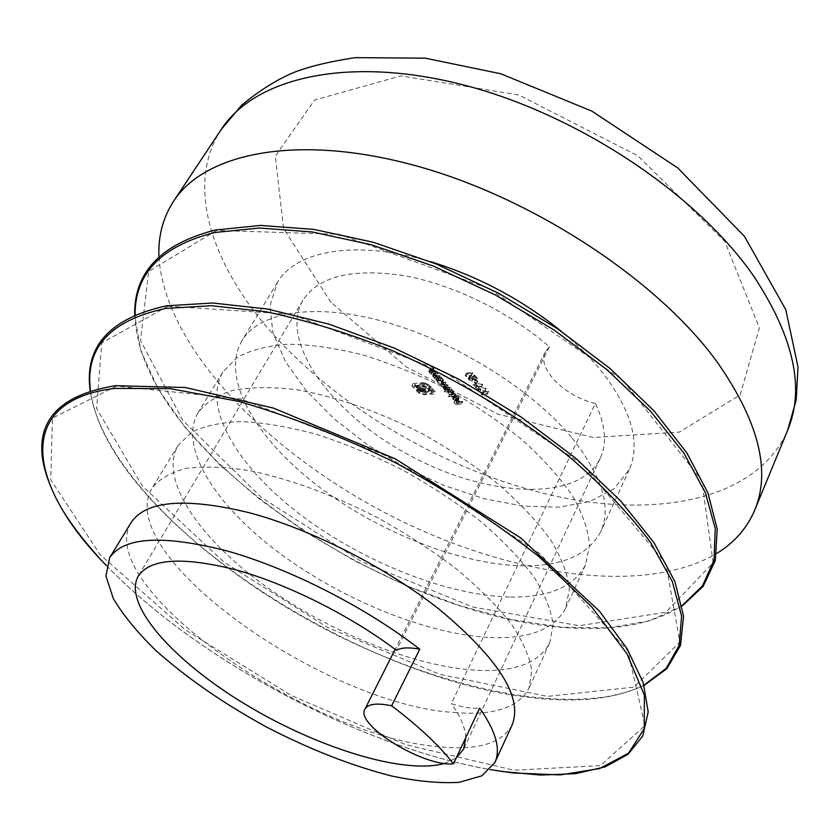 <?xml version="1.0" encoding="UTF-8"?>
<svg xmlns="http://www.w3.org/2000/svg" width="840" height="840" viewBox="0 0 840 840"><rect width="100%" height="100%" fill="white"/><g stroke="black" fill="none" stroke-linecap="round" stroke-linejoin="round"><path stroke-width="0.63" stroke-dasharray="4.2 3.15" d="M595.381 403.494C564.585 396.637 536.245 367.899 545.401 351.803L549.433 346.846C509.596 311.966 452.308 284.099 403.147 275.489C351.918 268.107 318.507 276.381 302.904 300.332C278.397 342.804 333.406 415.338 410.802 456.026C487.809 497.438 578.707 502.488 600.212 458.409C607.215 443.425 605.598 425.114 595.381 403.494L451.343 703.658C462.578 707.312 472.028 708.792 479.671 708.099M454.493 395.997L454.892 396.459L448.949 397.005L448.55 396.543L454.493 395.997L455.721 393.666L454.892 396.459M447.195 391.902L444.266 391.671L450.209 391.115L450.618 391.577L449.883 391.65L452.036 393.11L452.529 394.769L451.553 395.272L447.636 393.508L447.195 391.902L448.434 389.571L445.914 389.812L444.675 392.133M436.968 380.289L435.771 379.901L440.013 379.47L440.423 379.943L439.688 380.016L441.861 381.486L442.365 383.187L441.389 383.691L437.462 381.917L436.968 380.289L438.218 377.958L437.43 378.042L436.181 380.373M438.669 377.937L439.079 378.399L434.837 378.84L434.427 378.368L435.183 378.294L433.072 376.929L432.695 375.743L436.139 375.05L436.548 375.522L433.346 376.1L433.671 376.95L435.929 378.137L438.669 377.937L439.919 375.596L440.328 376.068L439.079 378.399M434.784 373.506L435.194 373.979L430.952 374.419L430.542 373.947L431.308 373.874L429.188 372.498L428.799 371.312L432.243 370.608L432.653 371.081L429.461 371.669L429.786 372.53L432.044 373.716L434.784 373.506L436.044 371.165L436.454 371.637L435.194 373.979M482.181 394.517L482.874 395.325L481.163 394.107L487.179 393.561L487.578 394.034L482.181 394.517L483.409 392.154L484.103 392.963L482.874 395.325M448.875 389.592L449.284 390.054L445.043 390.464L444.633 389.991L445.368 389.928L443.425 388.7L443.394 387.408L441.147 386.117L440.811 385.088L444.339 384.416L444.749 384.878L441.483 385.403L441.745 386.148L446.607 387.009L447.017 387.471L443.762 387.996L444.014 388.731L447.09 389.76L448.875 389.592L450.114 387.261L449.284 390.054M456.561 400.838L457.286 400.481L456.939 399.336L454.724 397.614L457.401 399.231L457.916 400.754L455.081 401.006L453.012 399.62L452.519 398.034L453.632 397.499L456.561 400.838L458.514 398.149L458.157 397.005L456.939 399.336M419.307 393.404L411.831 385.875L422.3 385.024L426.783 386.726L430.038 389.634L428.946 389.739L425.093 386.673L421.712 385.959L413.763 386.747L417.721 391.178L420.788 393.341L424.106 394.034L432.096 393.288L430.92 391.965L422.656 392.511L419.097 390.905L416.147 387.891L417.554 387.755L420.977 390.883L424.442 391.135L421.124 387.408L422.52 387.272L425.828 390.999L430.826 390.526L434.038 394.149L422.205 394.663L419.307 393.404L420.546 391.115L419.118 390.128L417.879 392.427M466.137 375.9L466.841 376.719L465.108 375.491L471.534 375.354L466.137 375.9L467.387 373.538L468.09 374.346L466.841 376.719M469.487 378.452L469.256 379.722L472.101 381.286L468.626 379.754L468.206 378.42L469.024 377.979L474.852 380.006L472.731 377.528L473.351 377.475L476.448 381.077L469.487 378.452L470.726 376.079L469.256 379.722M474.789 381.675L476.532 383.712L474.169 381.738L476.028 379.302L477.781 381.339L476.532 383.712M474.243 385.308L476.343 387.744L475.734 387.807L472.941 384.573L481.488 386.747L474.243 385.308L475.482 382.945L477.582 385.381L476.343 387.744M477.729 389.351L479.819 391.776L479.209 391.829L476.427 388.616L484.964 390.8L477.729 389.351L478.957 386.988L481.047 389.413L479.819 391.776M461.328 403.809L455.931 404.765L453.757 402.286L456.12 404.25L457.905 404.103L456.131 402.077L456.719 402.024L458.504 404.05L461.328 403.809L462.546 401.478L461.727 404.261M454.251 712.488C493.364 715.859 518.249 707.826 528.885 688.401L531.825 670.793C529.694 656.953 522.921 641.445 511.507 624.246C497.459 606.385 479.336 588.137 457.149 569.489C433.01 551.072 406.592 533.873 377.916 517.881C333.102 494.97 290.608 479.273 250.425 470.799C225.593 466.882 204.183 466.084 186.218 468.405C170.594 472.416 159.222 478.968 152.114 488.072C111.857 554.726 325.059 704.886 454.251 712.488M474.485 670.131C410.812 665.837 325.322 630.294 261.314 583.149C197.547 536.13 158.823 478.58 178.112 445.431L191.457 432.369C204.32 425.87 221.088 422.268 241.742 421.565C264.38 422.699 289.517 427.024 317.142 434.532C345.639 443.835 374.315 455.774 403.19 470.348C431.413 486.129 457.349 503.233 480.984 521.651C502.667 540.361 520.307 558.779 533.904 576.912C544.876 594.426 551.26 610.333 553.067 624.635L549.707 643.01C538.619 663.485 513.544 672.525 474.485 670.131M490.077 637.508C529.074 639.167 554.284 629.37 565.708 608.107L569.384 589.176C567.829 574.529 561.74 558.337 551.093 540.582C537.841 522.249 520.569 503.717 499.265 484.964C476.018 466.546 450.45 449.526 422.562 433.902C378.924 411.684 337.218 396.995 297.465 389.844C272.822 386.82 251.433 386.946 233.31 390.222C217.445 395.178 205.706 402.654 198.093 412.64C178.059 446.975 215.576 505.312 278.46 552.374C341.586 599.561 426.489 634.389 490.077 637.508M509.418 597.02C445.956 595.34 361.788 561.372 299.764 514.154C237.962 467.05 201.915 407.788 222.852 372.026L236.838 357.704C250.016 350.322 266.942 345.839 287.627 344.243C310.181 344.505 335.076 348.012 362.303 354.774C390.306 363.363 418.373 374.724 446.513 388.857C473.959 404.281 499.086 421.207 521.871 439.614C542.692 458.409 559.524 477.078 572.355 495.642C582.593 513.67 588.347 530.208 589.586 545.265L585.543 564.879C573.71 587.087 548.331 597.797 509.418 597.02M571.431 437.283C531.174 388.826 454.713 341.24 384.542 321.772C314.276 302.243 259.109 311.923 241.889 340.788C220.3 377.601 255.213 437.556 316.187 484.68C377.381 531.919 460.971 565.226 524.317 565.824C563.168 565.929 588.662 554.526 600.789 531.615C611.751 506.982 601.965 475.534 571.431 437.283M430.154 261.555C356.517 239.295 295.743 250.373 277.41 282.502L269.955 305.886L272.916 332.819L285.443 361.631L306.338 390.789L334.215 418.908L367.563 444.78L404.796 467.313L444.308 485.583L484.397 498.761L523.299 506.153L559.157 507.171L590.048 501.438L614.029 488.838L629.244 469.581C640.784 443.656 631.9 411.358 602.595 372.677C591.287 358.491 577.49 344.673 561.204 331.233M158.949 256.882C164.535 345.23 263.382 447.993 381.602 510.951C499.894 573.751 640.374 598.238 716.73 553.455M512.075 725.077C501.806 743.621 477.089 750.803 437.934 746.634C308.752 736.292 92.715 586.351 131.124 522.522M444.623 763.413L456.215 757.932M465.801 737.573C465.413 728.028 460.593 716.72 451.343 703.658M549.433 346.846L396.344 650.286M437.43 378.042L437.02 377.57L435.771 379.901M437.02 377.57L441.263 377.139L440.013 379.47M441.263 377.139L440.423 379.943M441.672 377.601L439.688 380.016M440.937 377.685L443.111 379.155L441.861 381.486M443.111 379.155L443.615 380.846L441.389 383.691M442.638 381.36L438.711 379.586L437.462 381.917M438.711 379.586L438.218 377.958M442.575 379.187L439.562 377.822L438.816 378.21L439.226 379.522L442.229 380.887L442.964 380.478L442.575 379.187L441.326 381.528L438.312 380.153L437.556 380.541L437.976 381.854L440.99 383.229L441.714 382.82L441.326 381.528M439.562 377.822L438.312 380.153M439.226 379.522L437.976 381.854M442.229 380.887L440.99 383.229M440.328 376.068L436.086 376.499L434.837 378.84M436.086 376.499L435.677 376.036L434.427 378.368M435.677 376.036L436.443 375.953L435.183 378.294M436.443 375.953L434.332 374.588L433.072 376.929M434.332 374.588L433.944 373.411L437.399 372.708L436.139 375.05M437.399 372.708L437.808 373.181L436.548 375.522M437.808 373.181L434.889 373.548L433.64 375.879M434.889 373.548L433.671 376.95M434.921 374.619L437.178 375.806L435.929 378.137M437.178 375.806L439.919 375.596M436.454 371.637L432.212 372.089L430.952 374.419M432.212 372.089L431.802 371.616L430.542 373.947M431.802 371.616L432.569 371.532L431.308 373.874M432.569 371.532L430.447 370.167L429.188 372.498M430.447 370.167L430.07 368.981L433.503 368.267L432.243 370.608M433.503 368.267L433.923 368.739L432.653 371.081M433.923 368.739L431.004 369.117L429.744 371.448M431.004 369.117L429.786 372.53M431.046 370.188L433.304 371.375L432.044 373.716M433.304 371.375L436.044 371.165M484.103 392.963L483.221 392.711L482.003 395.073M483.221 392.711L482.391 391.745L481.163 394.107M482.391 391.745L488.407 391.188L487.179 393.561M488.407 391.188L487.578 394.034M488.806 391.661L483.409 392.154M450.524 387.723L446.281 388.132L445.043 390.464M446.281 388.132L445.872 387.671L444.633 389.991M445.872 387.671L446.618 387.597L445.368 389.928M446.618 387.597L445.557 387.135L444.318 389.456M445.557 387.135L444.665 386.379L443.425 388.7M444.665 386.379L444.633 385.077L443.394 387.408M444.633 385.077L442.397 383.786L441.147 386.117M442.397 383.786L442.06 382.756L445.589 382.074L444.339 384.416M445.589 382.074L445.998 382.546L444.749 384.878M445.998 382.546L442.722 383.072L441.745 386.148M442.985 383.817L447.856 384.668L446.607 387.009M447.856 384.668L447.017 387.471M448.256 385.14L445.001 385.665L444.014 388.731M445.253 386.4L450.114 387.261M445.914 389.812L445.505 389.351L444.266 391.671M445.505 389.351L451.447 388.784L450.209 391.115M451.447 388.784L450.618 391.577M451.857 389.245L449.883 391.65M451.122 389.319L453.274 390.779L452.036 393.11M453.274 390.779L453.768 392.438L451.553 395.272M452.781 392.942L448.875 391.178L447.636 393.508M448.875 391.178L448.434 389.571M452.739 390.81L449.736 389.445L448.98 389.834L449.39 391.125L452.382 392.48L453.128 392.07L452.739 390.81L451.5 393.141L448.507 391.776L447.752 392.165L448.151 393.445L451.154 394.81L451.889 394.401L451.5 393.141M449.736 389.445L448.507 391.776M449.39 391.125L448.151 393.445M452.382 392.48L451.154 394.81M456.12 394.128L450.177 394.674L448.949 397.005M450.177 394.674L449.778 394.212L448.55 396.543M449.778 394.212L455.721 393.666M458.157 397.005L456.057 395.714L454.829 398.044M456.057 395.714L454.724 397.614M455.952 395.283L458.63 396.9L457.401 399.231M458.63 396.9L459.134 398.423L456.866 401.31M458.094 398.979L456.298 398.675L455.081 401.006M456.298 398.675L454.23 397.288L453.012 399.62M454.23 397.288L453.747 395.714L452.519 398.034M453.747 395.714L454.86 395.168L453.632 397.499M454.86 395.168L457.79 398.517M457.233 398.506L454.745 395.671L454.734 397.215L457.233 398.506L456.005 400.838L453.516 398.003L453.086 398.328L453.506 399.546L456.005 400.838M454.745 395.671L453.516 398.003M455.973 398.149L454.745 400.47M454.734 397.215L453.506 399.546M419.118 390.128L417.89 388.983L416.651 391.282M417.89 388.983L413.081 383.576L411.831 385.875M413.081 383.576L422.1 382.673L420.851 384.983M422.1 382.673L423.549 382.715L422.3 385.024M423.549 382.715L425.103 383.072L423.854 385.381M425.103 383.072L428.032 384.405L426.783 386.726M428.032 384.405L431.277 387.324L430.038 389.634M431.277 387.324L430.195 387.429L428.946 389.739M430.195 387.429L429.397 386.516L428.148 388.836M429.397 386.516L426.342 384.353L425.093 386.673M426.342 384.353L422.961 383.649L421.712 385.959M422.961 383.649L415.013 384.447L413.763 386.747M415.013 384.447L418.961 388.878L417.721 391.178M418.961 388.878L422.026 391.041L420.788 393.341M422.026 391.041L425.344 391.734L424.106 394.034M425.344 391.734L433.335 390.978L432.096 393.288M433.335 390.978L432.159 389.655L430.92 391.965M432.159 389.655L425.828 390.264L424.589 392.564M425.828 390.264L423.895 390.212L422.656 392.511M423.895 390.212L422.079 389.666L420.84 391.965M422.079 389.666L420.336 388.605L419.097 390.905M420.336 388.605L418.688 387.041L417.438 389.34M418.688 387.041L417.396 385.592L416.147 387.891M417.396 385.592L418.803 385.455L417.554 387.755M418.803 385.455L420.294 387.135L419.055 389.445M420.294 387.135L421.218 387.996L419.979 390.296M421.218 387.996L422.226 388.584L420.977 390.883M422.226 388.584L423.297 388.909L422.058 391.219M423.297 388.909L425.681 388.826L424.442 391.135M425.681 388.826L422.373 385.098L421.124 387.408M422.373 385.098L423.759 384.962L422.52 387.272M423.759 384.962L427.067 388.689L425.828 390.999M427.067 388.689L432.065 388.206L430.826 390.526M432.065 388.206L435.278 391.839L434.038 394.149M435.278 391.839L423.444 392.364L422.205 394.663M423.444 392.364L420.546 391.115M468.09 374.346L467.208 374.105L465.959 376.478M467.208 374.105L466.358 373.118L465.108 375.491M466.358 373.118L472.374 372.498L471.125 374.881M472.374 372.498L472.784 372.981L471.534 375.354M472.784 372.981L467.387 373.538M470.505 377.349L472.941 378.441L471.702 380.804M472.941 378.441L473.351 378.913L472.101 381.286M473.351 378.913L469.865 377.391L468.626 379.754M469.865 377.391L469.455 376.047L470.274 375.606L469.024 377.979M470.274 375.606L476.102 377.622L474.852 380.006M476.102 377.622L473.981 375.155L472.731 377.528M473.981 375.155L474.6 375.092L473.351 377.475M474.6 375.092L477.687 378.704L476.448 381.077M477.687 378.704L473.435 376.897L472.185 379.27M473.435 376.897L470.726 376.079M477.781 381.339L475.923 383.775M477.162 381.402L475.419 379.365L474.169 381.738M475.419 379.365L476.028 379.302M477.582 385.381L475.734 387.807M476.963 385.434L474.18 382.2L472.941 384.573M474.18 382.2L482.727 384.374L481.488 386.747M482.727 384.374L481.582 387.188M482.822 384.804L475.482 382.945M481.047 389.413L479.209 391.829M480.438 389.466L477.666 386.243L476.427 388.616M477.666 386.243L486.192 388.427L484.964 390.8M486.192 388.427L485.058 391.23M486.286 388.857L478.957 386.988M462.956 401.93L457.149 402.444L455.931 404.765M457.149 402.444L454.976 399.966L453.757 402.286M454.976 399.966L455.574 399.913L454.346 402.234M455.574 399.913L457.349 401.93L456.12 404.25M457.349 401.93L459.123 401.772L457.905 404.103M459.123 401.772L457.349 399.756L456.131 402.077M457.349 399.756L457.947 399.704L456.719 402.024M457.947 399.704L459.721 401.719L458.504 404.05M459.721 401.719L462.546 401.478M221.329 129.339C183.036 187.509 214.347 272.213 279.783 341.481C350.459 416.189 456.876 475.167 559.24 496.944C660.86 518.123 757.732 498.645 787.584 430.427M330.992 302.358L283.531 228.448L275.3 156.188L314.612 100.002L400.974 75.862L518.826 94.983L637.844 155.799L724.815 241.511L759.36 327.936L740.187 394.947L679.319 432.117L593.313 437.524L497.826 414.099L406.35 366.933L330.992 302.358M135.093 314.769C137.088 450.387 398.423 623.962 578.476 628.257C621.369 629.99 655.914 622.44 682.08 605.609M216.594 230.454L148.68 271.394L140.511 340.463L182.71 420.252L261.209 497.28L362.177 561.96L472.689 606.963L579.275 625.716L665.879 612.213L713.139 562.779L701.778 480.386L622.587 380.016L489.153 288.656L339.245 234.297L216.594 230.454M167.969 306.191L101.724 342.919L96.663 408.555L142.359 486.066L224.049 562.18L327.548 627.385L439.824 674.352L547.323 696.392L633.875 687.151L679.885 642.18L665.805 563.356L582.509 464.457L444.56 371.942L291.385 314.307L167.969 306.191M90.458 390.779C107.992 520.212 369.002 687.477 546.494 699.027C586.163 702.146 618.681 697.505 644.018 685.115M116.697 386.054L52.395 418.079L50.757 479.861L100.223 554.799L185.293 629.832L291.469 695.562L405.562 744.618L513.954 770.227L600.359 765.639L644.931 725.645L627.848 650.885L540.12 553.791L397.341 460.142L240.776 398.927L116.697 386.054M106.502 565.625C197.41 659.999 361.032 746.991 490.098 769.598M435.225 372.939L433.965 375.281M435.813 373.391L434.553 375.732M438.386 375.753L437.126 378.094M431.34 368.498L430.08 370.839M431.928 368.949L430.657 371.291M434.511 371.322L433.251 373.663M443.289 382.305L442.04 384.636M443.688 382.767L442.449 385.108M446.197 384.836L444.959 387.167M446.103 385.35L444.864 387.681M448.329 387.429L447.09 389.76M430.479 386.411L429.23 388.731M424.399 388.952L423.161 391.251M426.206 392.7L424.967 395M473.351 376.457L472.101 378.84M178.112 445.431L152.114 488.072M549.707 643.01L528.885 688.401M222.852 372.026L198.093 412.64M585.543 564.879L565.708 608.107M277.41 282.502L241.889 340.788M629.244 469.581L600.789 531.615M682.164 606.039L649.026 620.96L608.202 627.889L561.75 627.239L511.581 619.574L459.375 605.535L406.697 585.816L354.953 561.067L305.508 532.014L259.697 499.37L218.862 463.932L184.453 426.615L157.941 388.479L140.858 350.763L134.684 314.937M644.112 685.398C573.216 719.103 437.43 688.758 320.166 626.493C202.976 564.091 101.882 468.489 90.174 390.873M501.207 771.393C366.944 751.443 190.554 657.668 98.889 557.529M302.904 300.332L138.254 576.103M600.212 458.409L463.659 749.123M442.365 383.187L443.615 380.846M437.556 380.541L438.816 378.21M441.714 382.82L442.964 380.478M432.695 375.743L433.944 373.411M433.346 376.1L434.606 373.769M428.799 371.312L430.07 368.981M429.461 371.669L430.721 369.338M443.069 387.681L444.318 385.35M440.811 385.088L442.06 382.756M441.483 385.403L442.722 383.072M443.762 387.996L445.001 385.665M452.529 394.769L453.768 392.438M447.752 392.165L448.98 389.834M451.889 394.401L453.128 392.07M457.916 400.754L459.134 398.423M457.286 400.481L458.514 398.149M453.086 398.328L454.314 395.997M468.206 378.42L469.455 376.047M468.962 378.735L470.211 376.362M545.401 351.803L395.126 649.362"/><path stroke-width="1.26" d="M561.204 331.233C522.008 299.565 478.328 276.339 430.154 261.555M716.73 553.455C734.297 542.714 746.928 528.318 754.646 510.29C771.194 470.935 758.625 421.397 716.94 361.673C657.279 279.678 532.004 197.222 414.404 165.375C296.604 133.339 204.582 153.101 173.544 201.306C162.907 217.791 158.046 236.313 158.949 256.882M419.769 649.204C365.915 607.383 289.905 568.638 227.661 551.114C163.18 534.587 123.848 536.792 109.652 557.739L131.124 522.522C145.96 500.514 185.462 497.28 249.627 512.809C311.524 529.42 386.62 567.599 439.509 609.525C498.897 659.106 523.089 697.62 512.075 725.077L494.876 762.562C500.976 749.332 495.905 731.178 479.671 708.099L453.453 763.812C439.373 745.7 418.761 726.359 391.619 705.779L419.769 649.204C409.059 647.188 401.247 647.546 396.344 650.286C350.511 615.615 287.553 584.094 236.072 569.877C182.71 556.437 150.108 558.505 138.254 576.103C122.367 604.18 173.586 661.122 245.322 704.308C316.974 747.684 403.945 774.963 444.623 763.413M456.215 757.932L463.659 749.123L465.801 737.573M109.652 557.739L105.956 575.988L113.305 598.553C123.218 615.216 137.477 632.604 156.103 650.727C187.226 678.374 224.081 703.825 266.668 727.104C309.781 749.396 351.488 765.712 391.808 776.055C417.249 781.357 439.645 783.468 458.997 782.355L481.814 775.835L494.876 762.562M391.619 705.779C376.908 702.755 368.014 703.868 364.938 709.139C354.753 724.763 423.549 766.994 453.453 763.812M221.329 129.339L241.5 105.399C258.731 90.983 276.15 80.01 293.738 72.492C309.393 66.402 329.91 61.446 355.288 57.645L425.355 58.181L500.819 73.773L591.906 111.164L677.628 167.864L744.419 236.292L785.757 309.614L798 366.986L796.215 399.956L787.584 430.427C805.014 388.836 794 337.817 754.52 277.368C697.956 194.492 577.017 113.61 461.79 84.504C346.364 55.23 254.216 78.424 221.329 129.339L173.544 201.306M682.08 605.609L702.513 585.869L714 560.112L715.271 528.749L705.348 492.608L683.718 452.886L650.57 411.233L606.816 369.59L554.253 330.12L495.38 294.966L433.262 266.007L371.196 244.724L312.333 231.977L259.455 228.018L214.683 232.523C161.406 246.015 134.873 273.431 135.093 314.769M644.018 685.115L666.194 668.367L679.193 645.256L681.607 616.098L672.347 581.563L650.779 542.755C630.357 515.214 604.065 487.305 571.904 459.007C520.086 417.102 457.076 379.06 391.451 350.269C347.75 332.966 305.918 320.124 265.944 311.745L211.543 305.707L165.963 308.385C110.124 320.334 84.956 347.802 90.458 390.779M490.098 769.598L513.082 772.968L560.28 774.932L599.624 768.548L628.509 753.218L644.249 728.69L644.375 695.247L627.071 653.95L591.644 606.805L539.049 556.752C496.272 523.016 448.539 491.726 395.85 462.893C342.058 436.663 289.737 416.178 238.875 401.436L170.31 388.668L114.576 388.395C11.96 400.89 28.497 486.759 106.502 565.625M787.584 430.427L754.646 510.29M134.684 314.937C133.959 272.37 160.818 244.072 215.261 230.044L260.463 225.424L313.856 229.383L373.254 242.277L435.855 263.844L498.414 293.171L557.571 328.766L610.25 368.687L653.909 410.76L686.752 452.781L707.889 492.765L717.213 529.085L715.302 560.532L703.185 586.32L682.164 606.039M90.174 390.873C84.105 346.637 109.599 318.276 166.635 305.792L212.657 303.009L267.582 309.057L329.123 324.188L394.212 348.033L459.344 379.481L520.884 416.871L575.495 458.042L620.434 500.682L653.877 542.525L674.919 581.574L683.55 616.266L680.463 645.509L666.855 668.65L644.112 685.398M98.889 557.529C86.153 543.428 75.201 529.462 66.045 515.613C54.968 498.74 43.617 473.918 42 454.041C39.05 417.07 63.494 394.286 115.353 385.686L185.546 387.513L273.546 408.135L395.189 458.808L520.663 537.894L599.413 611.121L627.05 648.659L643.23 682.637L648.207 711.963L642.779 735.966L628.047 754.288L605.231 766.836L575.631 773.672L540.54 775.078L501.207 771.393M395.126 649.362L364.938 709.139"/></g></svg>
